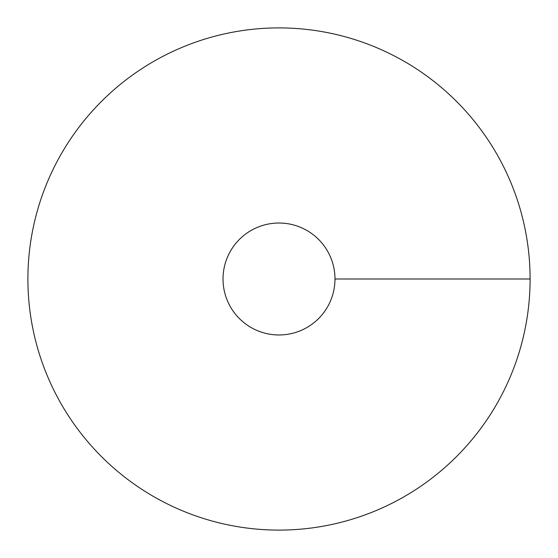 <?xml version="1.0" encoding="UTF-8"?>
<svg xmlns="http://www.w3.org/2000/svg" width="558" height="558" viewBox="0 0 558 558"><rect width="100%" height="100%" fill="white"/><g stroke="black" fill="none" stroke-linecap="round" stroke-linejoin="round"><path stroke-width="0.84" d="M279 530.1A251.1 251.1 0 0 0 496.46 153.45A251.1 251.1 0 0 0 61.54 153.45A251.1 251.1 0 0 0 279 530.1M279 334.974A55.974 55.974 0 0 0 327.476 251.009A55.974 55.974 0 0 0 230.524 251.009A55.974 55.974 0 0 0 279 334.974M530.1 279L334.974 279"/></g></svg>

